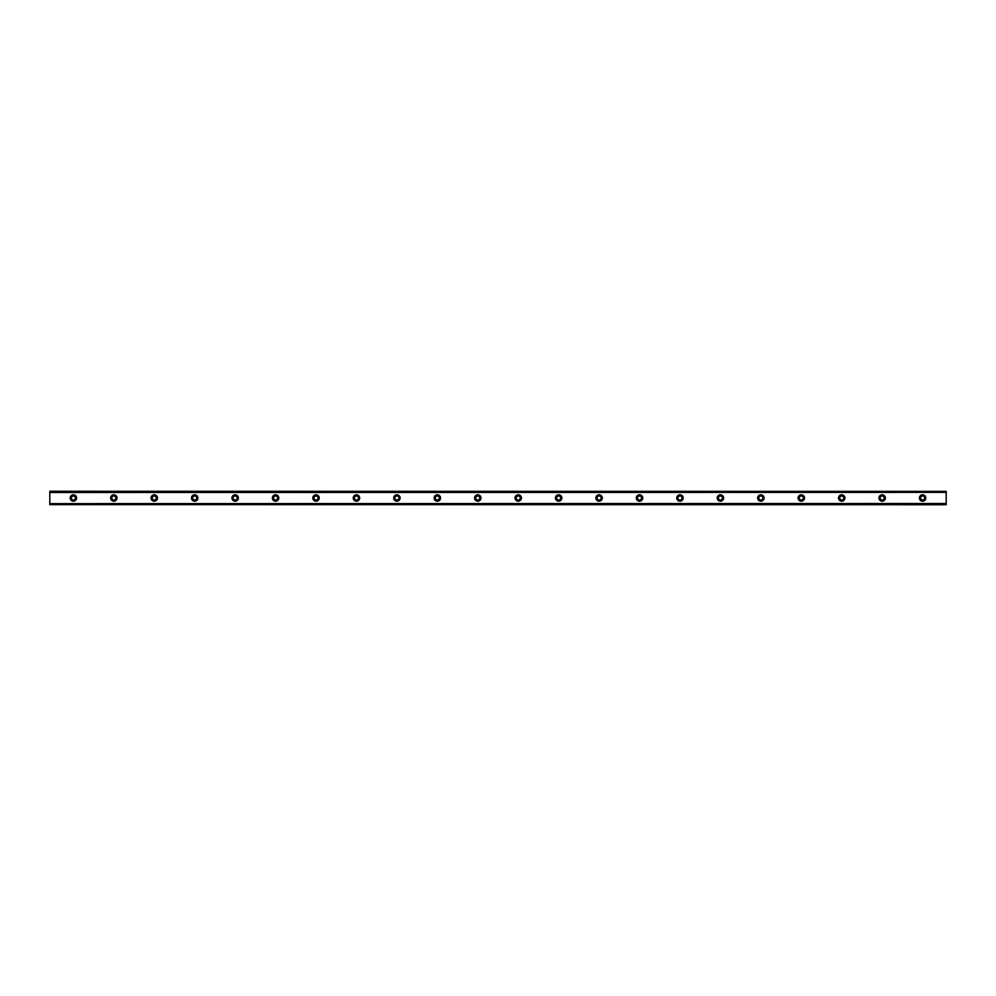 <?xml version="1.0" encoding="UTF-8"?>
<svg xmlns="http://www.w3.org/2000/svg" width="996" height="996" viewBox="0 0 996 996"><rect width="100%" height="100%" fill="white"/><g stroke="black" fill="none" stroke-linecap="round" stroke-linejoin="round"><path stroke-width="1.49" d="M73.393 500.017A2.017 2.017 0 0 1 71.363 498A2.017 2.017 0 0 1 73.393 495.983A2.017 2.017 0 0 1 75.41 498A2.017 2.017 0 0 1 73.393 500.017M922.607 500.017A2.017 2.017 0 0 1 920.59 498A2.017 2.017 0 0 1 922.607 495.983A2.017 2.017 0 0 1 924.637 498A2.017 2.017 0 0 1 922.607 500.017M882.17 500.017A2.017 2.017 0 0 1 880.153 498A2.017 2.017 0 0 1 882.17 495.983A2.017 2.017 0 0 1 884.199 498A2.017 2.017 0 0 1 882.17 500.017M841.732 500.017A2.017 2.017 0 0 1 839.715 498A2.017 2.017 0 0 1 841.732 495.983A2.017 2.017 0 0 1 843.749 498A2.017 2.017 0 0 1 841.732 500.017M801.294 500.017A2.017 2.017 0 0 1 799.265 498A2.017 2.017 0 0 1 801.294 495.983A2.017 2.017 0 0 1 803.311 498A2.017 2.017 0 0 1 801.294 500.017M760.857 500.017A2.017 2.017 0 0 1 758.828 498A2.017 2.017 0 0 1 760.857 495.983A2.017 2.017 0 0 1 762.874 498A2.017 2.017 0 0 1 760.857 500.017M720.419 500.017A2.017 2.017 0 0 1 718.39 498A2.017 2.017 0 0 1 720.419 495.983A2.017 2.017 0 0 1 722.436 498A2.017 2.017 0 0 1 720.419 500.017M679.982 500.017A2.017 2.017 0 0 1 677.952 498A2.017 2.017 0 0 1 679.982 495.983A2.017 2.017 0 0 1 681.999 498A2.017 2.017 0 0 1 679.982 500.017M639.532 500.017A2.017 2.017 0 0 1 637.515 498A2.017 2.017 0 0 1 639.532 495.983A2.017 2.017 0 0 1 641.561 498A2.017 2.017 0 0 1 639.532 500.017M599.094 500.017A2.017 2.017 0 0 1 597.077 498A2.017 2.017 0 0 1 599.094 495.983A2.017 2.017 0 0 1 601.123 498A2.017 2.017 0 0 1 599.094 500.017M558.656 500.017A2.017 2.017 0 0 1 556.64 498A2.017 2.017 0 0 1 558.656 495.983A2.017 2.017 0 0 1 560.686 498A2.017 2.017 0 0 1 558.656 500.017M518.219 500.017A2.017 2.017 0 0 1 516.202 498A2.017 2.017 0 0 1 518.219 495.983A2.017 2.017 0 0 1 520.236 498A2.017 2.017 0 0 1 518.219 500.017M477.781 500.017A2.017 2.017 0 0 1 475.764 498A2.017 2.017 0 0 1 477.781 495.983A2.017 2.017 0 0 1 479.798 498A2.017 2.017 0 0 1 477.781 500.017M437.344 500.017A2.017 2.017 0 0 1 435.314 498A2.017 2.017 0 0 1 437.344 495.983A2.017 2.017 0 0 1 439.361 498A2.017 2.017 0 0 1 437.344 500.017M396.906 500.017A2.017 2.017 0 0 1 394.877 498A2.017 2.017 0 0 1 396.906 495.983A2.017 2.017 0 0 1 398.923 498A2.017 2.017 0 0 1 396.906 500.017M356.468 500.017A2.017 2.017 0 0 1 354.439 498A2.017 2.017 0 0 1 356.468 495.983A2.017 2.017 0 0 1 358.485 498A2.017 2.017 0 0 1 356.468 500.017M316.018 500.017A2.017 2.017 0 0 1 314.001 498A2.017 2.017 0 0 1 316.018 495.983A2.017 2.017 0 0 1 318.048 498A2.017 2.017 0 0 1 316.018 500.017M275.581 500.017A2.017 2.017 0 0 1 273.564 498A2.017 2.017 0 0 1 275.581 495.983A2.017 2.017 0 0 1 277.61 498A2.017 2.017 0 0 1 275.581 500.017M235.143 500.017A2.017 2.017 0 0 1 233.126 498A2.017 2.017 0 0 1 235.143 495.983A2.017 2.017 0 0 1 237.173 498A2.017 2.017 0 0 1 235.143 500.017M194.706 500.017A2.017 2.017 0 0 1 192.689 498A2.017 2.017 0 0 1 194.706 495.983A2.017 2.017 0 0 1 196.735 498A2.017 2.017 0 0 1 194.706 500.017M154.268 500.017A2.017 2.017 0 0 1 152.251 498A2.017 2.017 0 0 1 154.268 495.983A2.017 2.017 0 0 1 156.285 498A2.017 2.017 0 0 1 154.268 500.017M113.83 500.017A2.017 2.017 0 0 1 111.801 498A2.017 2.017 0 0 1 113.83 495.983A2.017 2.017 0 0 1 115.847 498A2.017 2.017 0 0 1 113.83 500.017M73.393 494.8A3.2 3.2 0 0 0 70.193 498A3.2 3.2 0 0 0 73.393 501.2A3.2 3.2 0 0 0 76.592 498A3.2 3.2 0 0 0 73.393 494.8M922.607 494.8A3.2 3.2 0 0 0 919.408 498A3.2 3.2 0 0 0 922.607 501.2A3.2 3.2 0 0 0 925.807 498A3.2 3.2 0 0 0 922.607 494.8M882.17 494.8A3.2 3.2 0 0 0 878.97 498A3.2 3.2 0 0 0 882.17 501.2A3.2 3.2 0 0 0 885.369 498A3.2 3.2 0 0 0 882.17 494.8M841.732 494.8A3.2 3.2 0 0 0 838.532 498A3.2 3.2 0 0 0 841.732 501.2A3.2 3.2 0 0 0 844.932 498A3.2 3.2 0 0 0 841.732 494.8M801.294 494.8A3.2 3.2 0 0 0 798.095 498A3.2 3.2 0 0 0 801.294 501.2A3.2 3.2 0 0 0 804.494 498A3.2 3.2 0 0 0 801.294 494.8M760.857 494.8A3.2 3.2 0 0 0 757.657 498A3.2 3.2 0 0 0 760.857 501.2A3.2 3.2 0 0 0 764.057 498A3.2 3.2 0 0 0 760.857 494.8M720.419 494.8A3.2 3.2 0 0 0 717.22 498A3.2 3.2 0 0 0 720.419 501.2A3.2 3.2 0 0 0 723.619 498A3.2 3.2 0 0 0 720.419 494.8M679.982 494.8A3.2 3.2 0 0 0 676.77 498A3.2 3.2 0 0 0 679.982 501.2A3.2 3.2 0 0 0 683.181 498A3.2 3.2 0 0 0 679.982 494.8M639.532 494.8A3.2 3.2 0 0 0 636.332 498A3.2 3.2 0 0 0 639.532 501.2A3.2 3.2 0 0 0 642.744 498A3.2 3.2 0 0 0 639.532 494.8M599.094 494.8A3.2 3.2 0 0 0 595.894 498A3.2 3.2 0 0 0 599.094 501.2A3.2 3.2 0 0 0 602.294 498A3.2 3.2 0 0 0 599.094 494.8M558.656 494.8A3.2 3.2 0 0 0 555.457 498A3.2 3.2 0 0 0 558.656 501.2A3.2 3.2 0 0 0 561.856 498A3.2 3.2 0 0 0 558.656 494.8M518.219 494.8A3.2 3.2 0 0 0 515.019 498A3.2 3.2 0 0 0 518.219 501.2A3.2 3.2 0 0 0 521.418 498A3.2 3.2 0 0 0 518.219 494.8M477.781 494.8A3.2 3.2 0 0 0 474.582 498A3.2 3.2 0 0 0 477.781 501.2A3.2 3.2 0 0 0 480.981 498A3.2 3.2 0 0 0 477.781 494.8M437.344 494.8A3.2 3.2 0 0 0 434.144 498A3.2 3.2 0 0 0 437.344 501.2A3.2 3.2 0 0 0 440.543 498A3.2 3.2 0 0 0 437.344 494.8M396.906 494.8A3.2 3.2 0 0 0 393.706 498A3.2 3.2 0 0 0 396.906 501.2A3.2 3.2 0 0 0 400.106 498A3.2 3.2 0 0 0 396.906 494.8M356.468 494.8A3.2 3.2 0 0 0 353.256 498A3.2 3.2 0 0 0 356.468 501.2A3.2 3.2 0 0 0 359.668 498A3.2 3.2 0 0 0 356.468 494.8M316.018 494.8A3.2 3.2 0 0 0 312.819 498A3.2 3.2 0 0 0 316.018 501.2A3.2 3.2 0 0 0 319.23 498A3.2 3.2 0 0 0 316.018 494.8M275.581 494.8A3.2 3.2 0 0 0 272.381 498A3.2 3.2 0 0 0 275.581 501.2A3.2 3.2 0 0 0 278.78 498A3.2 3.2 0 0 0 275.581 494.8M235.143 494.8A3.2 3.2 0 0 0 231.944 498A3.2 3.2 0 0 0 235.143 501.2A3.2 3.2 0 0 0 238.343 498A3.2 3.2 0 0 0 235.143 494.8M194.706 494.8A3.2 3.2 0 0 0 191.506 498A3.2 3.2 0 0 0 194.706 501.2A3.2 3.2 0 0 0 197.905 498A3.2 3.2 0 0 0 194.706 494.8M154.268 494.8A3.2 3.2 0 0 0 151.068 498A3.2 3.2 0 0 0 154.268 501.2A3.2 3.2 0 0 0 157.468 498A3.2 3.2 0 0 0 154.268 494.8M113.83 494.8A3.2 3.2 0 0 0 110.631 498A3.2 3.2 0 0 0 113.83 501.2A3.2 3.2 0 0 0 117.03 498A3.2 3.2 0 0 0 113.83 494.8M49.8 504.623L946.2 504.735L49.8 504.623L49.8 503.627L946.2 503.503L49.8 503.627M49.8 491.377L946.2 491.377L49.8 491.265L49.8 503.503M946.2 491.377L946.2 492.373L49.8 492.373M49.8 492.497L946.2 492.373M946.2 492.497L946.2 503.503M946.2 503.627L946.2 504.623"/></g></svg>
